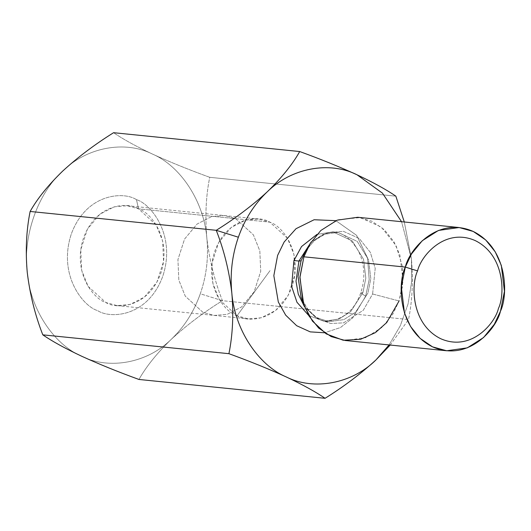 <?xml version="1.0" encoding="UTF-8"?>
<svg xmlns="http://www.w3.org/2000/svg" width="531" height="531" viewBox="0 0 531 531"><rect width="100%" height="100%" fill="white"/><g stroke="black" fill="none" stroke-linecap="round" stroke-linejoin="round"><path stroke-width="0.4" stroke-dasharray="2.65 1.99" d="M171.447 339.143C184.29 326.897 193.908 311.777 200.3 293.782L222.409 300.692C203.645 312.367 186.66 325.184 171.447 339.143C186.66 325.184 203.645 312.367 222.409 300.692C214.61 280.647 209.42 259.772 206.838 238.067C204.973 216.183 205.935 195.932 209.732 177.314L395.847 196.158L209.732 177.314C188.89 169.734 169.787 161.988 152.437 154.07C135.803 146.217 122.853 139.089 113.594 132.697C122.853 139.089 135.803 146.217 152.437 154.07C169.787 161.988 188.89 169.734 209.732 177.314C205.935 195.932 204.973 216.183 206.838 238.067C204.03 201.933 180.805 166.077 152.437 154.07C124.758 140.065 86.427 147.352 62.631 171.141C37.767 193.277 22.654 236.421 27.234 272.217C30.048 308.352 53.266 344.207 81.641 356.215C109.32 370.22 147.651 362.932 171.447 339.143C157.136 353.009 146.304 366.45 138.943 379.459C146.304 366.45 157.136 353.009 171.447 339.143C147.651 362.932 109.32 370.22 81.641 356.215C53.266 344.207 30.048 308.352 27.234 272.217C22.654 236.421 37.767 193.277 62.631 171.141C86.427 147.352 124.758 140.065 152.437 154.07C180.805 166.077 204.03 201.933 206.838 238.067C209.42 259.772 214.61 280.647 222.409 300.692L408.525 319.536C412.322 300.918 413.284 280.667 411.419 258.783L401.555 221.706L411.419 258.783L411.757 281.098L408.067 303.924L400.328 325.702L389.077 344.931L400.328 325.702L408.067 303.924L411.757 281.098L411.419 258.783L404.297 221.985L411.419 258.783C413.284 280.667 412.322 300.918 408.525 319.536L222.409 300.692L200.3 293.782C206.539 275.715 208.716 257.143 206.838 238.067C208.716 257.143 206.539 275.715 200.3 293.782C193.908 311.777 184.29 326.897 171.447 339.143M235.718 218.686L253.38 234.821L259.832 250.904L260.721 271.427L254.103 291.897L241.585 306.951L227.208 314.339L214.272 315.441L202.935 312.314L185.273 296.179L178.821 280.096L177.931 259.573L184.549 239.103L197.067 224.049L211.451 216.661L224.387 215.559L235.718 218.686L269.814 222.144L258.478 219.018L245.548 220.113L231.164 227.5L218.646 242.554L212.028 263.024L212.918 283.554L219.369 299.63L237.032 315.766L248.369 318.892L261.305 317.79L275.682 310.403L288.2 295.349L294.818 274.879L293.928 254.356L287.477 238.273L269.814 222.144L235.718 218.686L224.387 215.559L211.451 216.661L197.067 224.049L184.549 239.103L177.931 259.573L178.821 280.096L185.273 296.179L202.935 312.314L214.272 315.441L227.208 314.339L241.585 306.951L254.103 291.897L260.721 271.427L259.832 250.904L253.38 234.821L235.718 218.686L138.545 208.849L156.207 224.978L162.659 241.061L163.548 261.591L156.93 282.061L144.412 297.108L130.035 304.502L117.099 305.597L105.762 302.471L88.1 286.342L81.648 270.259L80.758 249.729L87.376 229.259L99.894 214.212L114.271 206.818L127.208 205.723L138.545 208.849L235.718 218.686M365.627 296.278L352.597 318.029L340.437 327.567L324.514 332.778L340.437 327.567L352.597 318.029L365.627 296.278L369.184 279.591L367.552 257.947L356.62 235.372L335.871 220.67L356.62 235.372L367.552 257.947L369.184 279.591L365.627 296.278L360.755 292.88L365.627 296.278M345.256 340.497L365.892 337.597L382.174 327.269L392.92 314.02L399.073 300.964L403.056 281.065L399.916 255.106L393.849 241.592L384.318 229.697L371.839 221.181L357.735 217.272M372.603 293.995L375.218 268.381L370.333 252.364L359.221 238.439L343.365 231.317L327.05 232.877L314.093 240.735L305.63 251.083L314.093 240.735L327.05 232.877L343.365 231.317L359.221 238.439L370.333 252.364L375.218 268.381L372.603 293.995L399.073 300.964L372.603 293.995L363.29 310.27L343.603 322.848L330.601 323.525L317.81 318.746L307.502 309.161L300.991 296.929L307.502 309.161L317.81 318.746L330.601 323.525L343.603 322.848L363.29 310.27L372.603 293.995M309.985 243.882L321.242 230.115L338.473 219.661L360.177 217.591L381.265 227.056L396.053 245.581L402.544 266.894L402.598 285.97L399.073 300.964M311.179 241.983L322.987 234.49L337.948 232.386L357.224 241.393L368.534 259.818L370.811 278.636L367.923 293.059L355.67 312.135L343.862 319.622L328.901 321.726L315.368 317.1L304.602 306.951L315.368 317.1L328.901 321.726L343.862 319.622L355.67 312.135L367.923 293.059L370.811 278.636L368.534 259.818L357.224 241.393L337.948 232.386L322.987 234.49L311.179 241.983M308.77 315.547L323.91 321.215L338.871 319.118L350.672 311.631L362.932 292.554L365.819 278.131L363.543 259.314L352.232 240.888L332.957 231.881L316.987 234.397L332.957 231.881L352.232 240.888L363.543 259.314L365.819 278.131L362.932 292.554L350.672 311.631L338.871 319.118L323.91 321.215L308.77 315.547M362.932 292.554L360.755 292.88L362.932 292.554M390.205 345.05L408.525 319.536L390.205 345.05M136.467 199.669C123.882 191.233 86.341 193.165 71.34 233.932C57.587 275.284 83.467 306.646 97.611 310.615C110.196 319.051 147.731 317.12 162.738 276.352C176.491 235.001 150.612 203.638 136.467 199.669C150.612 203.638 176.491 235.001 162.738 276.352C147.731 317.12 110.196 319.051 97.611 310.615C83.467 306.646 57.587 275.284 71.34 233.932C86.341 193.165 123.882 191.233 136.467 199.669L138.545 208.849C127.925 201.734 96.25 203.36 83.593 237.762C71.984 272.655 93.821 299.119 105.762 302.471C116.382 309.586 148.056 307.96 160.714 273.558C172.323 238.665 150.485 212.201 138.545 208.849L136.467 199.669M237.032 315.766L270.027 270.631L237.032 315.766C225.091 312.414 203.254 285.95 214.863 251.057C227.52 216.655 259.194 215.028 269.814 222.144C281.755 225.496 303.593 251.953 291.984 286.846C279.326 321.248 247.652 322.881 237.032 315.766M117.099 305.597L248.369 318.892M127.208 205.723L258.478 219.018M305.63 251.083C315.587 237.032 326.359 230.799 337.948 232.386L332.957 231.881C342.873 232.425 351.476 239.016 358.757 251.661C364.797 264.624 365.461 278.363 360.755 292.88C354.064 311.511 341.778 320.956 323.91 321.215L328.901 321.726C317.233 320.956 307.927 312.686 300.991 296.929"/><path stroke-width="0.8" d="M231.815 292.933C229.936 273.857 232.12 255.285 238.359 237.218L216.25 230.308C223.989 250.101 229.18 270.976 231.815 292.933C234.622 329.067 257.847 364.923 286.222 376.93C313.901 390.935 352.226 383.647 376.021 359.859L389.077 344.931L376.021 359.859L390.205 345.05L376.021 359.859C352.226 383.647 313.901 390.935 286.222 376.93C257.847 364.923 234.622 329.067 231.815 292.933C233.686 314.564 232.724 334.815 228.921 353.686C249.743 361.253 268.845 368.999 286.222 376.93C302.829 384.776 315.779 391.898 325.058 398.303C343.822 386.628 360.808 373.811 376.021 359.859C360.808 373.811 343.822 386.628 325.058 398.303L138.943 379.459L325.058 398.303C315.779 391.898 302.829 384.776 286.222 376.93C268.845 368.999 249.743 361.253 228.921 353.686L42.805 334.842C52.065 341.234 65.008 348.363 81.641 356.215C98.998 364.133 118.094 371.879 138.943 379.459C118.094 371.879 98.998 364.133 81.641 356.215C65.008 348.363 52.065 341.234 42.805 334.842L228.921 353.686C232.724 334.815 233.686 314.564 231.815 292.933C229.18 270.976 223.989 250.101 216.25 230.308L238.359 237.218C232.12 255.285 229.936 273.857 231.815 292.933M401.555 221.706L382.439 193.131L357.011 174.785C329.333 160.78 291.001 168.068 267.212 191.857C254.362 204.103 244.745 219.223 238.359 237.218C244.745 219.223 254.362 204.103 267.212 191.857C291.001 168.068 329.333 160.78 357.011 174.785L382.439 193.131L401.555 221.706M324.514 332.778L310.243 331.875L296.69 325.729L285.691 315.168L278.324 302.039L273.837 275.642L277.607 255.438L284.131 242.017L296.026 228.702L314.113 219.741L335.871 220.67L314.113 219.741L296.026 228.702L284.131 242.017L277.607 255.438L273.837 275.642L278.324 302.039L285.691 315.168L296.69 325.729L310.243 331.875L324.514 332.778M459.129 227.534L357.735 217.272L337.099 220.173L320.817 230.5L310.071 243.742L303.918 256.805L405.312 267.073L417.565 270.903C410.908 284.51 411.113 324.202 440.81 338.758C470.977 351.98 495.038 323.552 498.443 308.438C505.094 294.831 504.888 255.139 475.192 240.576C445.024 227.354 420.964 255.789 417.565 270.903C420.964 255.789 445.024 227.354 475.192 240.576C504.888 255.139 505.094 294.831 498.443 308.438C495.038 323.552 470.977 351.98 440.81 338.758C411.113 324.202 410.908 284.51 417.565 270.903L405.312 267.073L411.459 254.01L422.211 240.762L438.493 230.441L459.129 227.534L473.234 231.45L485.712 239.966L495.244 251.86L501.31 265.374L504.45 291.333L500.461 311.232L494.315 324.288L483.562 337.537L467.28 347.865L446.651 350.765L432.546 346.849L420.067 338.333L410.529 326.446L404.463 312.925L401.323 286.966L405.312 267.073L303.918 256.805L299.935 276.697L303.075 302.657L309.142 316.177L318.673 328.065L331.152 336.581L345.256 340.497L446.651 350.765M305.63 251.083L301.07 260.801L298.037 276.465L300.991 296.929L298.037 276.465L301.07 260.801L305.63 251.083L309.985 243.882L303.918 256.805L299.882 277.64L303.812 304.854L312.474 321.136L326.187 333.88L343.199 340.238L360.496 339.336L375.41 332.612L386.674 322.609L399.073 300.964M298.933 261.046L311.179 241.983L298.933 261.046L293.942 260.542L291.579 286.289L296.962 302.258L308.77 315.547L296.962 302.258L291.579 286.289L293.942 260.542L298.933 261.046L296.006 281.257L298.269 294.114L304.602 306.951L298.269 294.114L296.006 281.257L298.933 261.046L301.07 260.801L298.933 261.046M316.987 234.397L301.535 246.543L293.942 260.542L301.535 246.543L316.987 234.397M405.312 267.073C397.48 283.076 397.726 329.778 432.659 346.909C468.15 362.461 496.458 329.008 500.461 311.232C508.293 295.223 508.054 248.521 473.114 231.397C437.624 215.838 409.315 249.291 405.312 267.073M395.847 196.158C386.568 189.753 373.618 182.631 357.011 174.785C339.634 166.853 320.532 159.108 299.71 151.541C292.488 164.391 281.656 177.825 267.212 191.857C252.198 205.656 235.213 218.473 216.25 230.308L30.128 211.464C26.331 230.335 25.362 250.586 27.234 272.217C29.875 294.174 35.059 315.049 42.805 334.842C35.059 315.049 29.875 294.174 27.234 272.217C25.362 250.586 26.331 230.335 30.128 211.464L216.25 230.308C235.213 218.473 252.198 205.656 267.212 191.857C281.656 177.825 292.488 164.391 299.71 151.541L113.594 132.697C94.631 144.532 77.645 157.349 62.631 171.141C48.188 185.18 37.356 198.614 30.128 211.464C37.356 198.614 48.188 185.18 62.631 171.141C77.645 157.349 94.631 144.532 113.594 132.697L299.71 151.541C320.532 159.108 339.634 166.853 357.011 174.785C373.618 182.631 386.568 189.753 395.847 196.158L404.297 221.985L395.847 196.158M300.991 296.929L303.812 304.854"/></g></svg>
